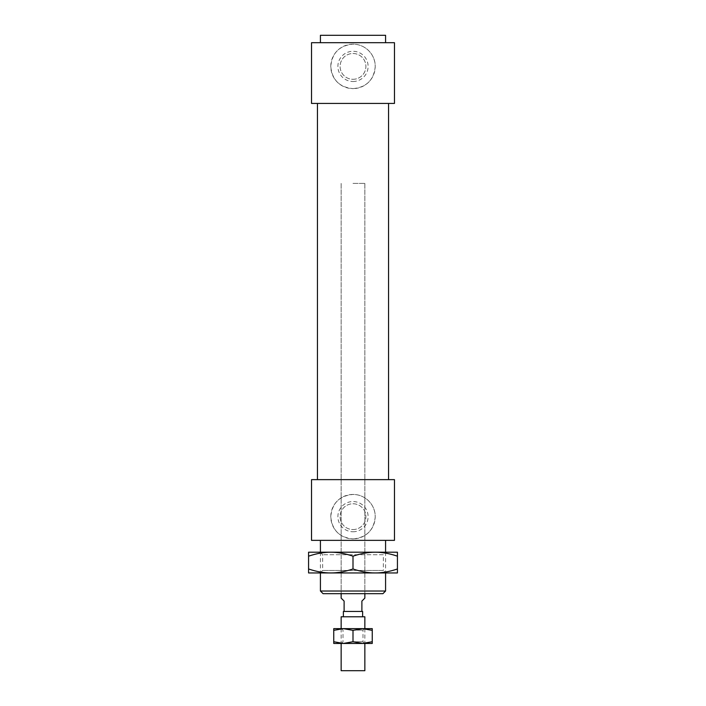 <?xml version="1.0" encoding="UTF-8"?>
<svg xmlns="http://www.w3.org/2000/svg" width="706" height="706" viewBox="0 0 706 706"><rect width="100%" height="100%" fill="white"/><g stroke="black" fill="none" stroke-linecap="round" stroke-linejoin="round"><path stroke-width="0.53" stroke-dasharray="3.53 2.65" d="M320.418 591.019L385.582 591.019M382.917 593.684L323.083 593.684M311.531 540.364L394.469 540.364M353 593.684L364.852 593.684L353 593.684M353 81.508A15.108 15.108 0 0 0 366.087 58.854A15.108 15.108 0 0 0 339.913 58.854A15.108 15.108 0 0 0 353 81.508M353 79.293A12.884 12.884 0 0 0 364.164 59.957A12.884 12.884 0 0 0 341.836 59.957A12.884 12.884 0 0 0 353 79.293A12.884 12.884 0 0 0 364.164 59.957A12.884 12.884 0 0 0 341.836 59.957A12.884 12.884 0 0 0 353 79.293M353 531.768A15.108 15.108 0 0 0 366.087 509.114A15.108 15.108 0 0 0 339.913 509.114A15.108 15.108 0 0 0 353 531.768M353 529.553A12.884 12.884 0 0 0 364.164 510.217A12.884 12.884 0 0 0 341.836 510.217A12.884 12.884 0 0 0 353 529.553A12.884 12.884 0 0 0 364.164 510.217A12.884 12.884 0 0 0 341.836 510.217A12.884 12.884 0 0 0 353 529.553M330.787 516.66A22.213 22.213 0 0 1 353 494.447A22.213 22.213 0 0 1 375.213 516.66A22.213 22.213 0 0 1 353 538.881C366.317 537.628 373.721 530.382 375.213 517.145C375.636 504.949 365.293 494.297 353 494.447C339.462 495.771 332.058 503.175 330.787 516.66C332.058 530.153 339.462 537.557 353 538.881A22.213 22.213 0 0 1 330.787 516.66M330.787 66.399A22.213 22.213 0 0 1 353 44.187A22.213 22.213 0 0 1 375.213 66.399A22.213 22.213 0 0 1 353 88.621C366.317 87.367 373.721 80.122 375.213 66.885C375.636 54.689 365.293 44.037 353 44.187C339.462 45.511 332.058 52.915 330.787 66.399C332.058 79.893 339.462 87.297 353 88.621A22.213 22.213 0 0 1 330.787 66.399M353 183.41L364.852 183.41L353 183.41M320.418 35.3L385.582 35.3M311.531 42.704L394.469 42.704M311.531 103.429L394.469 103.429M353 103.429L388.547 103.429L353 103.429M311.531 479.639L394.469 479.639M343.372 611.458L344.113 611.458L344.113 601.088L341.148 598.123M364.852 598.123L361.887 601.088L361.887 611.458L362.628 611.458M344.113 611.458L361.887 611.458M341.148 616.788L364.852 616.788M341.148 670.7L364.852 670.7M308.566 556.178C316.429 553.522 323.842 552.198 330.787 552.207L308.566 552.207L308.566 572.945L397.434 572.945L397.434 568.974C389.571 571.639 382.158 572.963 375.213 572.945C368.267 572.963 360.863 571.639 353 568.974C345.137 571.639 337.733 572.963 330.787 572.945C323.842 572.963 316.429 571.639 308.566 568.974M330.787 552.207C337.733 552.198 345.137 553.522 353 556.178C360.863 553.522 368.267 552.198 375.213 552.207L330.787 552.207L375.213 552.207C382.158 552.198 389.571 553.522 397.434 556.178L397.434 552.207L375.213 552.207M397.434 556.178L397.434 568.974M353 556.178L353 568.974M320.118 572.945L322.633 570.43L322.633 554.731L320.118 552.207L385.882 552.207L383.367 554.731L322.633 554.731L383.367 554.731L383.367 570.43L322.633 570.43L383.367 570.43L385.882 572.945L320.118 572.945L385.882 572.945M353 630.114L362.999 630.114L353 630.114M353 628.64L341.519 628.64L353 628.64M353 641.745L362.999 641.745L353 641.745M343.372 628.64L333.744 628.64L333.744 630.352L343.372 628.64L353 630.352L362.628 628.64L343.372 628.64M372.256 628.64L362.628 628.64L372.256 630.352L372.256 628.64M353 643.448L364.481 643.448L353 643.448M372.256 643.448L372.256 641.728L362.628 643.448L372.256 643.448M362.628 643.448L353 641.728L343.372 643.448L362.628 643.448M343.372 643.448L333.744 641.728L333.744 643.448L343.372 643.448M353 630.352L353 641.728M372.256 630.352L372.256 641.728M333.744 630.352L333.744 641.728M320.418 552.207L320.418 572.945M385.582 552.207L385.582 572.945M341.148 183.41L341.148 593.684L341.148 183.41M364.852 183.41L364.852 593.684L364.852 183.41M341.148 628.64L341.148 643.448M364.852 628.64L364.852 643.448M364.481 643.448L362.999 641.745L362.999 630.114L364.481 628.64M341.519 643.448L343.001 641.745L343.001 630.114L341.519 628.64"/><path stroke-width="1.06" d="M385.582 591.019L320.418 591.019L323.083 593.684L382.917 593.684L385.582 591.019L385.582 572.945M385.582 42.704L385.582 35.3L320.418 35.3L320.418 42.704M394.469 42.704L311.531 42.704L311.531 103.429L394.469 103.429L394.469 42.704M394.469 479.639L311.531 479.639L311.531 540.364L394.469 540.364L394.469 479.639M341.148 593.684L341.148 598.123L344.113 601.088L344.113 611.458L343.372 611.458L343.372 616.788M362.628 616.788L362.628 611.458L361.887 611.458L361.887 601.088L364.852 598.123L364.852 593.684M361.887 611.458L344.113 611.458M364.852 628.64L364.852 616.788L341.148 616.788L341.148 628.64M364.852 643.448L364.852 670.7L341.148 670.7L341.148 643.448M353 556.178C345.137 553.522 337.733 552.198 330.787 552.207L375.213 552.207C368.267 552.198 360.863 553.522 353 556.178L353 568.974C360.863 571.639 368.267 572.963 375.213 572.945L308.566 572.945L308.566 568.974C316.429 571.639 323.842 572.963 330.787 572.945C337.733 572.963 345.137 571.639 353 568.974M308.566 556.178L308.566 552.207L330.787 552.207C323.842 552.198 316.429 553.522 308.566 556.178L308.566 568.974M397.434 552.207L397.434 556.178C389.571 553.522 382.158 552.198 375.213 552.207L397.434 552.207M397.434 568.974L397.434 572.945L375.213 572.945C382.158 572.963 389.571 571.639 397.434 568.974L397.434 556.178M385.882 552.207L375.213 552.207M330.787 552.207L320.118 552.207M333.744 628.64L372.256 628.64L372.256 630.352L362.628 628.64L353 630.352L343.372 628.64L333.744 630.352L333.744 628.64M353 641.728L362.628 643.448L343.372 643.448L353 641.728L353 630.352M372.256 641.728L372.256 643.448L362.628 643.448L372.256 641.728L372.256 630.352M333.744 643.448L333.744 641.728L343.372 643.448L333.744 643.448M333.744 630.352L333.744 641.728M320.418 540.364L320.418 552.207M320.418 572.945L320.418 591.019M385.582 540.364L385.582 552.207M317.453 103.429L317.453 479.639M388.547 103.429L388.547 479.639"/></g></svg>

